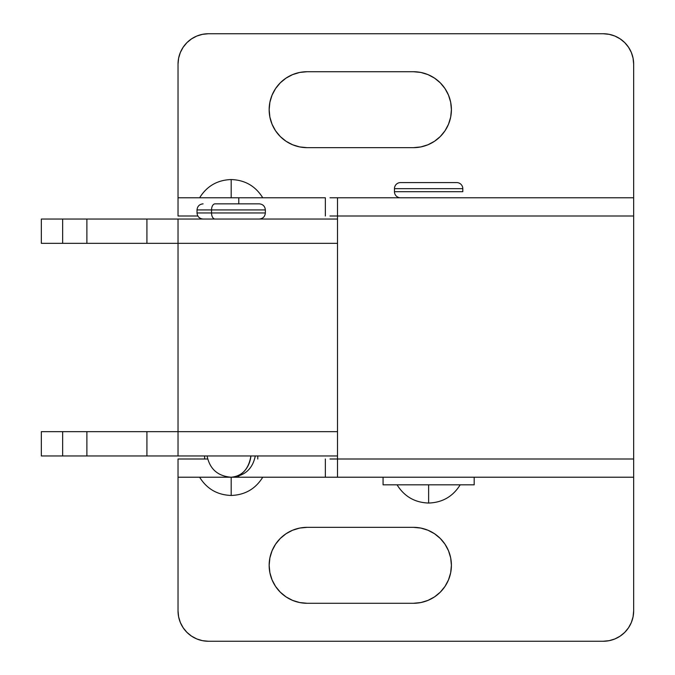 <?xml version="1.0" encoding="UTF-8"?>
<svg xmlns="http://www.w3.org/2000/svg" width="675" height="675" viewBox="0 0 675 675"><rect width="100%" height="100%" fill="white"/><g stroke="black" fill="none" stroke-linecap="round" stroke-linejoin="round"><path stroke-width="1.01" d="M178.031 197.775L178.031 64.125L178.613 58.202L180.343 52.498L183.153 47.25L186.924 42.643L191.531 38.872L196.779 36.062L202.483 34.332L208.406 33.75L603.281 33.75L208.406 33.75A30.375 30.375 0 0 0 178.031 64.125L178.031 216L178.031 197.775L325.35 197.775L178.031 197.775M633.656 477.225L633.656 64.125A30.375 30.375 0 0 0 603.281 33.75L609.204 34.332L614.908 36.062L620.156 38.872L624.763 42.643L628.535 47.25L631.344 52.498L633.074 58.202L633.656 64.125L633.656 197.775L337.5 197.775L337.5 216L633.656 216L633.656 197.775L337.5 197.775L337.5 216L633.656 216L633.656 459L337.5 459L337.5 455.962L337.5 477.225L633.656 477.225L633.656 459L337.5 459L337.5 477.225L633.656 477.225L633.656 610.875L633.074 616.798L631.344 622.502L628.535 627.75L624.763 632.357L620.156 636.128L614.908 638.938L609.204 640.668L603.281 641.25L208.406 641.25L202.483 640.668L196.779 638.938L191.531 636.128L186.924 632.357L183.153 627.75L180.343 622.502L178.613 616.798L178.031 610.875L178.031 477.225L329.999 477.225M450.681 117.096L448.512 124.217L445.011 130.781L440.286 136.536L434.531 141.261L427.967 144.762L420.846 146.931L413.438 147.656L420.846 146.931L427.967 144.762L434.531 141.261L440.286 136.536L445.011 130.781L448.512 124.217L450.681 117.096L451.406 109.688L450.681 102.279L448.512 95.158L445.011 88.594L440.286 82.839L434.531 78.114L427.967 74.613L420.846 72.444L413.438 71.719L307.125 71.719L299.717 72.444L292.596 74.613L286.031 78.114L280.277 82.839L275.552 88.594L272.05 95.158L269.882 102.279L269.156 109.688L269.882 117.096L272.05 124.217L275.552 130.781L280.277 136.536L286.031 141.261L292.596 144.762L299.717 146.931L307.125 147.656L413.438 147.656L307.125 147.656L299.717 146.931L292.596 144.762L286.031 141.261L280.277 136.536L275.552 130.781M329.999 197.775L337.5 197.775M337.5 219.038L337.5 216L337.5 219.038L178.031 219.038L178.031 243.337L337.5 243.337L337.5 219.038L178.031 219.038L178.031 243.337L337.5 243.337L337.5 431.663L178.031 431.663L178.031 243.337L178.031 455.962L337.5 455.962L337.5 431.663L178.031 431.663L178.031 455.962L337.5 455.962L337.5 219.038M269.882 557.904L272.05 550.783L275.552 544.219L280.277 538.464L286.031 533.739L292.596 530.238L299.717 528.069L307.125 527.344L299.717 528.069L292.596 530.238L286.031 533.739L280.277 538.464L275.552 544.219L272.05 550.783L269.882 557.904L269.156 565.312L269.882 572.721L272.05 579.842L275.552 586.406L280.277 592.161L286.031 596.886L292.596 600.387L299.717 602.556L307.125 603.281L413.438 603.281L420.846 602.556L427.967 600.387L434.531 596.886L440.286 592.161L445.011 586.406L448.512 579.842L450.681 572.721L451.406 565.312L450.681 557.904L448.512 550.783L445.011 544.219L440.286 538.464L434.531 533.739L427.967 530.238L420.846 528.069L413.438 527.344L307.125 527.344L413.438 527.344L420.846 528.069L427.967 530.238L434.531 533.739L440.286 538.464L445.011 544.219M337.5 477.225L178.031 477.225L178.031 459L207.655 459L178.031 459L178.031 610.875A30.375 30.375 0 0 0 208.406 641.25L603.281 641.25A30.375 30.375 0 0 0 633.656 610.875M178.613 616.798L180.343 622.502L183.153 627.75L186.924 632.357L191.531 636.128L196.779 638.938M620.156 636.128L624.763 632.357M450.681 572.721L448.512 579.842L445.011 586.406L440.286 592.161L434.531 596.886L427.967 600.387L420.846 602.556L413.438 603.281L307.125 603.281L299.717 602.556L292.596 600.387M286.031 596.886L280.277 592.161L275.552 586.406M329.999 459L337.5 459M337.5 216L329.999 216M178.031 216L197.826 216L178.031 216M191.531 38.872L186.924 42.643M178.613 58.202L178.031 64.125M633.074 58.202L631.344 52.498L628.535 47.25L624.763 42.643L620.156 38.872L614.908 36.062M269.882 102.279L272.05 95.158L275.552 88.594L280.277 82.839L286.031 78.114L292.596 74.613L299.717 72.444L307.125 71.719L413.438 71.719L420.846 72.444L427.967 74.613M434.531 78.114L440.286 82.839L445.011 88.594M633.656 197.775L633.656 64.125M325.35 216L325.35 197.775L325.35 216M325.35 477.225L325.35 459L325.35 477.225M238.781 203.85L238.781 197.775L238.781 203.85M238.781 477.225L238.781 476.01L238.781 477.225M413.438 527.344A37.969 37.969 0 0 1 451.406 565.312A37.969 37.969 0 0 1 413.438 603.281M307.125 603.281A37.969 37.969 0 0 1 269.156 565.312A37.969 37.969 0 0 1 307.125 527.344M307.125 147.656A37.969 37.969 0 0 1 269.156 109.688A37.969 37.969 0 0 1 307.125 71.719M413.438 71.719A37.969 37.969 0 0 1 451.406 109.688A37.969 37.969 0 0 1 413.438 147.656M151.217 219.038L41.344 219.038L41.344 243.337L151.217 243.337M151.217 431.663L62.657 431.663L62.657 455.962L41.344 455.962L151.217 455.962M178.031 455.962L62.657 455.962L62.657 431.663L41.344 431.663L178.031 431.663M178.031 243.337L146.922 243.337L146.922 219.038L178.031 219.038M146.922 455.962L146.922 431.663L146.922 455.962M86.881 219.038L146.922 219.038L146.922 243.337L86.881 243.337L86.881 219.038L62.657 219.038L62.657 243.337L86.881 243.337L86.881 219.038M86.881 455.962L86.881 431.663L86.881 455.962M41.344 243.337L62.657 243.337L62.657 219.038L41.344 219.038M231.188 197.775L231.188 179.55L231.188 197.775M262.752 477.225C255.479 488.919 244.957 494.994 231.188 495.45L231.188 477.225L231.188 495.45C217.418 494.994 206.896 488.919 199.623 477.225M204.609 459L204.609 455.962L204.609 459M257.766 455.962L257.766 459L257.766 455.962M259.099 203.85L215.03 203.85A6.075 3.493 90 0 0 211.537 209.925L265.132 209.925M265.132 212.963L211.537 212.963L211.537 209.925A6.075 3.493 -90 0 1 215.03 203.85L259.276 203.85C262.955 204.23 264.98 206.255 265.359 209.925L211.537 209.925L211.537 212.963L265.359 212.963C264.98 216.633 262.955 218.658 259.284 219.038M197.243 209.925L211.537 209.925L197.016 209.925L197.016 212.963L211.537 212.963A6.075 3.493 90 0 0 215.03 219.038A6.075 3.493 -90 0 1 211.537 212.963L197.243 212.963M250.914 455.962A24.3 19.879 90 0 1 231.188 477.225C242.114 476.17 248.695 469.083 250.914 455.962L211.461 455.962M207.082 455.962C209.79 469.083 217.823 476.17 231.188 477.225L231.188 477.225C244.552 476.17 252.585 469.083 255.293 455.962M428.625 484.819L428.625 503.044L428.625 484.819L474.188 484.819L474.188 477.225L474.188 484.819L383.062 484.819L383.062 477.225L383.062 484.819L428.625 484.819M394.453 191.7L394.453 188.662A6.075 6.075 0 0 1 400.528 182.588L456.722 182.588A6.075 6.075 0 0 1 462.797 188.662A6.075 6.075 0 0 0 456.722 182.588L400.528 182.588A6.075 6.075 0 0 0 394.453 188.662L462.797 188.662L462.797 191.7L462.797 188.662L394.453 188.662L394.453 191.7L462.797 191.7L394.453 191.7A6.075 6.075 0 0 0 400.528 197.775M41.344 455.962L41.344 431.663M199.623 197.775C206.896 186.081 217.418 180.006 231.188 179.55C244.957 180.006 255.479 186.081 262.752 197.775M265.359 209.925L265.359 212.963M197.016 212.963C197.395 216.633 199.42 218.658 203.091 219.038M197.016 209.925C197.395 206.255 199.42 204.23 203.091 203.85M460.19 484.819C452.917 496.513 442.395 502.588 428.625 503.044C414.855 502.588 404.333 496.513 397.06 484.819"/></g></svg>
